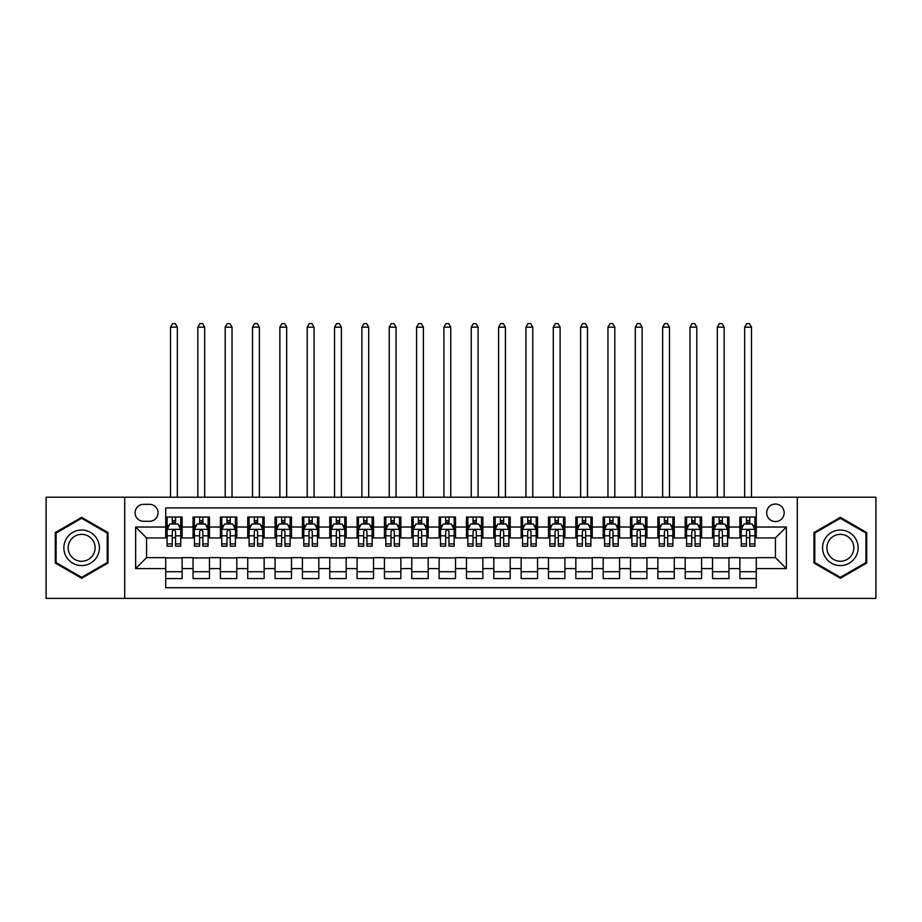 <?xml version="1.0" encoding="UTF-8"?>
<svg xmlns="http://www.w3.org/2000/svg" width="922" height="922" viewBox="0 0 922 922"><rect width="100%" height="100%" fill="white"/><g stroke="black" fill="none" stroke-linecap="round" stroke-linejoin="round"><path stroke-width="1.38" d="M775.425 504.057A8.747 8.747 0 0 0 766.678 512.816A8.747 8.747 0 0 0 775.425 521.564A8.747 8.747 0 0 0 784.173 512.816A8.747 8.747 0 0 0 775.425 504.057M797.299 598.39L875.9 598.39L875.9 497.223L797.299 497.223L797.299 598.39L124.701 598.39L124.701 497.223L46.1 497.223L46.1 598.39L124.701 598.39M756.282 517.046L739.882 517.046L739.882 527.027L728.945 527.027L728.945 537.964L739.882 537.964L739.882 527.027M728.945 527.027L728.945 517.046L712.533 517.046L712.533 527.027L701.596 527.027L701.596 537.964L712.533 537.964L712.533 527.027M701.596 527.027L701.596 517.046L685.196 517.046L685.196 527.027L674.259 527.027L674.259 537.964L685.196 537.964L685.196 527.027M674.259 527.027L674.259 517.046L657.859 517.046L657.859 527.027L646.921 527.027L646.921 537.964L657.859 537.964L657.859 527.027M646.921 527.027L646.921 517.046L630.51 517.046L630.51 527.027L619.572 527.027L619.572 537.964L630.51 537.964L630.51 527.027M619.572 527.027L619.572 517.046L603.172 517.046L603.172 527.027L592.235 527.027L592.235 537.964L603.172 537.964L603.172 527.027M592.235 527.027L592.235 517.046L575.835 517.046L575.835 527.027L564.898 527.027L564.898 537.964L575.835 537.964L575.835 527.027M564.898 527.027L564.898 517.046L548.486 517.046L548.486 527.027L537.561 527.027L537.561 537.964L548.486 537.964L548.486 527.027M537.561 527.027L537.561 517.046L521.149 517.046L521.149 527.027L510.212 527.027L510.212 537.964L521.149 537.964L521.149 527.027M510.212 527.027L510.212 517.046L493.812 517.046L493.812 527.027L482.874 527.027L482.874 537.964L493.812 537.964L493.812 527.027M482.874 527.027L482.874 517.046L466.463 517.046L466.463 527.027L455.537 527.027L455.537 537.964L466.463 537.964L466.463 527.027M455.537 527.027L455.537 517.046L439.126 517.046L439.126 527.027L428.188 527.027L428.188 537.964L439.126 537.964L439.126 527.027M428.188 527.027L428.188 517.046L411.788 517.046L411.788 527.027L400.851 527.027L400.851 537.964L411.788 537.964L411.788 527.027M400.851 527.027L400.851 517.046L384.439 517.046L384.439 527.027L373.514 527.027L373.514 537.964L384.439 537.964L384.439 527.027M373.514 527.027L373.514 517.046L357.102 517.046L357.102 527.027L346.165 527.027L346.165 537.964L357.102 537.964L357.102 527.027M346.165 527.027L346.165 517.046L329.765 517.046L329.765 527.027L318.828 527.027L318.828 537.964L329.765 537.964L329.765 527.027M318.828 527.027L318.828 517.046L302.428 517.046L302.428 527.027L291.49 527.027L291.49 537.964L302.428 537.964L302.428 527.027M291.49 527.027L291.49 517.046L275.079 517.046L275.079 527.027L264.141 527.027L264.141 537.964L275.079 537.964L275.079 527.027M264.141 527.027L264.141 517.046L247.741 517.046L247.741 527.027L236.804 527.027L236.804 537.964L247.741 537.964L247.741 527.027M236.804 527.027L236.804 517.046L220.404 517.046L220.404 527.027L209.467 527.027L209.467 537.964L220.404 537.964L220.404 527.027M209.467 527.027L209.467 517.046L193.055 517.046L193.055 537.964L182.118 537.964L182.118 517.046L165.718 517.046M165.718 578.567L182.118 578.567L182.118 557.649L193.055 557.649L193.055 578.567L209.467 578.567L209.467 557.649L220.404 557.649L220.404 568.586L209.467 568.586M220.404 568.586L220.404 578.567L236.804 578.567L236.804 557.649L247.741 557.649L247.741 568.586L236.804 568.586M247.741 568.586L247.741 578.567L264.141 578.567L264.141 557.649L275.079 557.649L275.079 568.586L264.141 568.586M275.079 568.586L275.079 578.567L291.49 578.567L291.49 557.649L302.428 557.649L302.428 568.586L291.49 568.586M302.428 568.586L302.428 578.567L318.828 578.567L318.828 557.649L329.765 557.649L329.765 568.586L318.828 568.586M329.765 568.586L329.765 578.567L346.165 578.567L346.165 557.649L357.102 557.649L357.102 568.586L346.165 568.586M357.102 568.586L357.102 578.567L373.514 578.567L373.514 557.649L384.439 557.649L384.439 568.586L373.514 568.586M384.439 568.586L384.439 578.567L400.851 578.567L400.851 557.649L411.788 557.649L411.788 568.586L400.851 568.586M411.788 568.586L411.788 578.567L428.188 578.567L428.188 557.649L439.126 557.649L439.126 568.586L428.188 568.586M439.126 568.586L439.126 578.567L455.537 578.567L455.537 557.649L466.463 557.649L466.463 568.586L455.537 568.586M466.463 568.586L466.463 578.567L482.874 578.567L482.874 557.649L493.812 557.649L493.812 568.586L482.874 568.586M493.812 568.586L493.812 578.567L510.212 578.567L510.212 557.649L521.149 557.649L521.149 568.586L510.212 568.586M521.149 568.586L521.149 578.567L537.561 578.567L537.561 557.649L548.486 557.649L548.486 568.586L537.561 568.586M548.486 568.586L548.486 578.567L564.898 578.567L564.898 557.649L575.835 557.649L575.835 568.586L564.898 568.586M575.835 568.586L575.835 578.567L592.235 578.567L592.235 557.649L603.172 557.649L603.172 568.586L592.235 568.586M603.172 568.586L603.172 578.567L619.572 578.567L619.572 557.649L630.51 557.649L630.51 568.586L619.572 568.586M630.51 568.586L630.51 578.567L646.921 578.567L646.921 557.649L657.859 557.649L657.859 568.586L646.921 568.586M657.859 568.586L657.859 578.567L674.259 578.567L674.259 557.649L685.196 557.649L685.196 568.586L674.259 568.586M685.196 568.586L685.196 578.567L701.596 578.567L701.596 557.649L712.533 557.649L712.533 568.586L701.596 568.586M712.533 568.586L712.533 578.567L728.945 578.567L728.945 557.649L739.882 557.649L739.882 568.586L728.945 568.586M143.567 521.287L149.583 521.287A8.471 8.471 0 0 0 158.065 512.816A8.471 8.471 0 0 0 149.583 504.334L143.567 504.334A8.471 8.471 0 0 0 135.096 512.816A8.471 8.471 0 0 0 143.567 521.287M797.299 497.223L124.701 497.223M756.282 527.027L756.282 507.895L165.718 507.895L165.718 537.964L146.575 537.964L146.575 557.649L165.718 557.649L165.718 587.729L756.282 587.729L756.282 557.649L775.425 557.649L775.425 537.964L756.282 537.964L756.282 527.027L786.362 527.027L786.362 568.586L756.282 568.586M165.718 568.586L135.638 568.586L135.638 527.027L165.718 527.027M739.882 568.586L739.882 578.567L756.282 578.567M165.718 523.88L167.089 523.88M172.276 523.88L175.56 523.88M180.758 523.88L182.118 523.88M165.718 537.687L167.089 537.687M172.276 537.687L175.56 537.687M180.758 537.687L182.118 537.687M165.718 557.925L182.118 557.925M165.718 571.732L182.118 571.732M193.055 537.687L194.427 537.687M199.625 537.687L202.898 537.687M208.095 537.687L209.467 537.687M193.055 523.88L194.427 523.88M199.625 523.88L202.898 523.88M208.095 523.88L209.467 523.88M193.055 557.925L209.467 557.925M193.055 571.732L209.467 571.732M220.404 557.925L236.804 557.925M220.404 571.732L236.804 571.732M220.404 523.88L221.764 523.88M226.962 523.88L230.246 523.88M235.433 523.88L236.804 523.88M220.404 537.687L221.764 537.687M226.962 537.687L230.246 537.687M235.433 537.687L236.804 537.687M247.741 557.925L264.141 557.925M247.741 571.732L264.141 571.732M247.741 523.88L249.101 523.88M254.299 523.88L257.584 523.88M262.782 523.88L264.141 523.88M247.741 537.687L249.101 537.687M254.299 537.687L257.584 537.687M262.782 537.687L264.141 537.687M275.079 557.925L291.49 557.925M275.079 571.732L291.49 571.732M275.079 523.88L276.45 523.88M281.648 523.88L284.921 523.88M290.119 523.88L291.49 523.88M275.079 537.687L276.45 537.687M281.648 537.687L284.921 537.687M290.119 537.687L291.49 537.687M302.428 557.925L318.828 557.925M302.428 571.732L318.828 571.732M302.428 523.88L303.787 523.88M308.985 523.88L312.27 523.88M317.456 523.88L318.828 523.88M302.428 537.687L303.787 537.687M308.985 537.687L312.27 537.687M317.456 537.687L318.828 537.687M329.765 557.925L346.165 557.925M329.765 571.732L346.165 571.732M329.765 523.88L331.125 523.88M336.323 523.88L339.607 523.88M344.805 523.88L346.165 523.88M329.765 537.687L331.125 537.687M336.323 537.687L339.607 537.687M344.805 537.687L346.165 537.687M357.102 557.925L373.514 557.925M357.102 571.732L373.514 571.732M357.102 523.88L358.474 523.88M363.671 523.88L366.944 523.88M372.142 523.88L373.514 523.88M357.102 537.687L358.474 537.687M363.671 537.687L366.944 537.687M372.142 537.687L373.514 537.687M384.439 557.925L400.851 557.925M384.439 571.732L400.851 571.732M384.439 523.88L385.811 523.88M391.009 523.88L394.293 523.88M399.48 523.88L400.851 523.88M384.439 537.687L385.811 537.687M391.009 537.687L394.293 537.687M399.48 537.687L400.851 537.687M411.788 557.925L428.188 557.925M411.788 571.732L428.188 571.732M411.788 523.88L413.148 523.88M418.346 523.88L421.631 523.88M426.828 523.88L428.188 523.88M411.788 537.687L413.148 537.687M418.346 537.687L421.631 537.687M426.828 537.687L428.188 537.687M439.126 557.925L455.537 557.925M439.126 571.732L455.537 571.732M439.126 523.88L440.497 523.88M445.683 523.88L448.968 523.88M454.166 523.88L455.537 523.88M439.126 537.687L440.497 537.687M445.683 537.687L448.968 537.687M454.166 537.687L455.537 537.687M466.463 557.925L482.874 557.925M466.463 571.732L482.874 571.732M466.463 523.88L467.834 523.88M473.032 523.88L476.317 523.88M481.503 523.88L482.874 523.88M466.463 537.687L467.834 537.687M473.032 537.687L476.317 537.687M481.503 537.687L482.874 537.687M493.812 557.925L510.212 557.925M493.812 571.732L510.212 571.732M493.812 523.88L495.172 523.88M500.369 523.88L503.654 523.88M508.852 523.88L510.212 523.88M493.812 537.687L495.172 537.687M500.369 537.687L503.654 537.687M508.852 537.687L510.212 537.687M521.149 557.925L537.561 557.925M521.149 571.732L537.561 571.732M521.149 523.88L522.52 523.88M527.707 523.88L530.991 523.88M536.189 523.88L537.561 523.88M521.149 537.687L522.52 537.687M527.707 537.687L530.991 537.687M536.189 537.687L537.561 537.687M548.486 557.925L564.898 557.925M548.486 571.732L564.898 571.732M548.486 523.88L549.858 523.88M555.056 523.88L558.329 523.88M563.526 523.88L564.898 523.88M548.486 537.687L549.858 537.687M555.056 537.687L558.329 537.687M563.526 537.687L564.898 537.687M575.835 557.925L592.235 557.925M575.835 571.732L592.235 571.732M575.835 523.88L577.195 523.88M582.393 523.88L585.677 523.88M590.875 523.88L592.235 523.88M575.835 537.687L577.195 537.687M582.393 537.687L585.677 537.687M590.875 537.687L592.235 537.687M603.172 557.925L619.572 557.925M603.172 571.732L619.572 571.732M603.172 523.88L604.544 523.88M609.73 523.88L613.015 523.88M618.213 523.88L619.572 523.88M603.172 537.687L604.544 537.687M609.73 537.687L613.015 537.687M618.213 537.687L619.572 537.687M630.51 557.925L646.921 557.925M630.51 571.732L646.921 571.732M630.51 523.88L631.881 523.88M637.079 523.88L640.352 523.88M645.55 523.88L646.921 523.88M630.51 537.687L631.881 537.687M637.079 537.687L640.352 537.687M645.55 537.687L646.921 537.687M657.859 557.925L674.259 557.925M657.859 571.732L674.259 571.732M657.859 523.88L659.218 523.88M664.416 523.88L667.701 523.88M672.899 523.88L674.259 523.88M657.859 537.687L659.218 537.687M664.416 537.687L667.701 537.687M672.899 537.687L674.259 537.687M685.196 557.925L701.596 557.925M685.196 571.732L701.596 571.732M685.196 523.88L686.567 523.88M691.754 523.88L695.038 523.88M700.236 523.88L701.596 523.88M685.196 537.687L686.567 537.687M691.754 537.687L695.038 537.687M700.236 537.687L701.596 537.687M712.533 557.925L728.945 557.925M712.533 571.732L728.945 571.732M712.533 523.88L713.905 523.88M719.102 523.88L722.375 523.88M727.573 523.88L728.945 523.88M712.533 537.687L713.905 537.687M719.102 537.687L722.375 537.687M727.573 537.687L728.945 537.687M739.882 557.925L756.282 557.925M739.882 571.732L756.282 571.732M739.882 523.88L741.242 523.88M746.44 523.88L749.724 523.88M754.911 523.88L756.282 523.88M739.882 537.687L741.242 537.687M746.44 537.687L749.724 537.687M754.911 537.687L756.282 537.687M146.575 537.964L135.638 527.027M146.575 557.649L135.638 568.586M786.362 527.027L775.425 537.964M786.362 568.586L775.425 557.649M81.643 578.278L108.024 563.042L108.024 532.57L81.643 517.346L55.262 532.57L55.262 563.042L81.643 578.278M866.738 532.57L840.357 517.346L813.976 532.57L813.976 563.042L840.357 578.278L866.738 563.042L866.738 532.57M175.56 520.607L172.276 520.607M180.758 543.934L175.56 543.934L175.56 546.17L180.758 546.17L180.758 529.493L178.015 524.019L169.821 524.019L167.089 529.493L167.089 546.17L172.276 546.17L172.276 543.934L167.089 543.934M167.089 529.493L167.089 517.046M180.758 529.493L180.758 517.046M172.276 524.019L172.276 517.046M175.56 517.046L175.56 524.019M175.56 543.934L175.56 531.545C174.465 529.435 173.371 529.435 172.276 531.545L172.276 543.934M177.335 497.223L177.335 327.16L170.501 327.16L170.501 497.223M170.501 327.16L172.552 323.61L175.284 323.61L177.335 327.16M81.643 530.035A17.772 17.772 0 0 0 63.872 547.806A17.772 17.772 0 0 0 81.643 565.578A17.772 17.772 0 0 0 99.415 547.806A17.772 17.772 0 0 0 81.643 530.035M81.643 534.357A13.45 13.45 0 0 0 68.193 547.806A13.45 13.45 0 0 0 81.643 561.268A13.45 13.45 0 0 0 95.104 547.806A13.45 13.45 0 0 0 81.643 534.357M107.206 562.57L81.643 577.322L56.081 562.57L56.081 533.043L81.643 518.291L107.206 533.043L107.206 562.57M824.971 538.921A17.772 17.772 0 0 0 831.471 563.204A17.772 17.772 0 0 0 855.743 556.692A17.772 17.772 0 0 0 849.243 532.42A17.772 17.772 0 0 0 824.971 538.921M828.705 541.076A13.45 13.45 0 0 0 833.626 559.458A13.45 13.45 0 0 0 852.009 554.537A13.45 13.45 0 0 0 847.088 536.155A13.45 13.45 0 0 0 828.705 541.076M865.919 533.043L865.919 562.57L840.357 577.322L814.794 562.57L814.794 533.043L840.357 518.291L865.919 533.043M202.898 520.607L199.625 520.607M208.095 543.934L202.898 543.934L202.898 546.17L208.095 546.17L208.095 529.493L205.364 524.019L197.158 524.019L194.427 529.493L194.427 546.17L199.625 546.17L199.625 543.934L194.427 543.934M194.427 529.493L194.427 517.046M208.095 529.493L208.095 517.046M199.625 524.019L199.625 517.046M202.898 517.046L202.898 524.019M202.898 543.934L202.898 531.545C201.814 529.435 200.719 529.435 199.625 531.545L199.625 543.934M204.672 497.223L204.672 327.16L197.838 327.16L197.838 497.223M197.838 327.16L199.89 323.61L202.633 323.61L204.672 327.16M230.246 520.607L226.962 520.607M235.433 543.934L230.246 543.934L230.246 546.17L235.433 546.17L235.433 529.493L232.701 524.019L224.495 524.019L221.764 529.493L221.764 546.17L226.962 546.17L226.962 543.934L221.764 543.934M221.764 529.493L221.764 517.046M235.433 529.493L235.433 517.046M226.962 524.019L226.962 517.046M230.246 517.046L230.246 524.019M230.246 543.934L230.246 531.545C229.152 529.435 228.057 529.435 226.962 531.545L226.962 543.934M232.021 497.223L232.021 327.16L225.187 327.16L225.187 497.223M225.187 327.16L227.238 323.61L229.97 323.61L232.021 327.16M257.584 520.607L254.299 520.607M262.782 543.934L257.584 543.934L257.584 546.17L262.782 546.17L262.782 529.493L260.039 524.019L251.844 524.019L249.101 529.493L249.101 546.17L254.299 546.17L254.299 543.934L249.101 543.934M249.101 529.493L249.101 517.046M262.782 529.493L262.782 517.046M254.299 524.019L254.299 517.046M257.584 517.046L257.584 524.019M257.584 543.934L257.584 531.545C256.489 529.435 255.394 529.435 254.299 531.545L254.299 543.934M259.359 497.223L259.359 327.16L252.524 327.16L252.524 497.223M252.524 327.16L254.576 323.61L257.307 323.61L259.359 327.16M284.921 520.607L281.648 520.607M290.119 543.934L284.921 543.934L284.921 546.17L290.119 546.17L290.119 529.493L287.387 524.019L279.182 524.019L276.45 529.493L276.45 546.17L281.648 546.17L281.648 543.934L276.45 543.934M276.45 529.493L276.45 517.046M290.119 529.493L290.119 517.046M281.648 524.019L281.648 517.046M284.921 517.046L284.921 524.019M284.921 543.934L284.921 531.545C283.826 529.435 282.743 529.435 281.648 531.545L281.648 543.934M286.696 497.223L286.696 327.16L279.862 327.16L279.862 497.223M279.862 327.16L281.913 323.61L284.656 323.61L286.696 327.16M312.27 520.607L308.985 520.607M317.456 543.934L312.27 543.934L312.27 546.17L317.456 546.17L317.456 529.493L314.725 524.019L306.519 524.019L303.787 529.493L303.787 546.17L308.985 546.17L308.985 543.934L303.787 543.934M303.787 529.493L303.787 517.046M317.456 529.493L317.456 517.046M308.985 524.019L308.985 517.046M312.27 517.046L312.27 524.019M312.27 543.934L312.27 531.545C311.175 529.435 310.08 529.435 308.985 531.545L308.985 543.934M314.045 497.223L314.045 327.16L307.21 327.16L307.21 497.223M307.21 327.16L309.262 323.61L311.993 323.61L314.045 327.16M339.607 520.607L336.323 520.607M344.805 543.934L339.607 543.934L339.607 546.17L344.805 546.17L344.805 529.493L342.062 524.019L333.868 524.019L331.125 529.493L331.125 546.17L336.323 546.17L336.323 543.934L331.125 543.934M331.125 529.493L331.125 517.046M344.805 529.493L344.805 517.046M336.323 524.019L336.323 517.046M339.607 517.046L339.607 524.019M339.607 543.934L339.607 531.545C338.512 529.435 337.417 529.435 336.323 531.545L336.323 543.934M341.382 497.223L341.382 327.16L334.548 327.16L334.548 497.223M334.548 327.16L336.599 323.61L339.331 323.61L341.382 327.16M366.944 520.607L363.671 520.607M372.142 543.934L366.944 543.934L366.944 546.17L372.142 546.17L372.142 529.493L369.411 524.019L361.205 524.019L358.474 529.493L358.474 546.17L363.671 546.17L363.671 543.934L358.474 543.934M358.474 529.493L358.474 517.046M372.142 529.493L372.142 517.046M363.671 524.019L363.671 517.046M366.944 517.046L366.944 524.019M366.944 543.934L366.944 531.545C365.85 529.435 364.766 529.435 363.671 531.545L363.671 543.934M368.719 497.223L368.719 327.16L361.885 327.16L361.885 497.223M361.885 327.16L363.936 323.61L366.668 323.61L368.719 327.16M394.293 520.607L391.009 520.607M399.48 543.934L394.293 543.934L394.293 546.17L399.48 546.17L399.48 529.493L396.748 524.019L388.542 524.019L385.811 529.493L385.811 546.17L391.009 546.17L391.009 543.934L385.811 543.934M385.811 529.493L385.811 517.046M399.48 529.493L399.48 517.046M391.009 524.019L391.009 517.046M394.293 517.046L394.293 524.019M394.293 543.934L394.293 531.545C393.198 529.435 392.104 529.435 391.009 531.545L391.009 543.934M396.068 497.223L396.068 327.16L389.234 327.16L389.234 497.223M389.234 327.16L391.285 323.61L394.017 323.61L396.068 327.16M421.631 520.607L418.346 520.607M426.828 543.934L421.631 543.934L421.631 546.17L426.828 546.17L426.828 529.493L424.085 524.019L415.891 524.019L413.148 529.493L413.148 546.17L418.346 546.17L418.346 543.934L413.148 543.934M413.148 529.493L413.148 517.046M426.828 529.493L426.828 517.046M418.346 524.019L418.346 517.046M421.631 517.046L421.631 524.019M421.631 543.934L421.631 531.545C420.536 529.435 419.441 529.435 418.346 531.545L418.346 543.934M423.405 497.223L423.405 327.16L416.571 327.16L416.571 497.223M416.571 327.16L418.623 323.61L421.354 323.61L423.405 327.16M448.968 520.607L445.683 520.607M454.166 543.934L448.968 543.934L448.968 546.17L454.166 546.17L454.166 529.493L451.434 524.019L443.228 524.019L440.497 529.493L440.497 546.17L445.683 546.17L445.683 543.934L440.497 543.934M440.497 529.493L440.497 517.046M454.166 529.493L454.166 517.046M445.683 524.019L445.683 517.046M448.968 517.046L448.968 524.019M448.968 543.934L448.968 531.545C447.873 529.435 446.79 529.435 445.683 531.545L445.683 543.934M450.743 497.223L450.743 327.16L443.908 327.16L443.908 497.223M443.908 327.16L445.96 323.61L448.691 323.61L450.743 327.16M476.317 520.607L473.032 520.607M481.503 543.934L476.317 543.934L476.317 546.17L481.503 546.17L481.503 529.493L478.772 524.019L470.566 524.019L467.834 529.493L467.834 546.17L473.032 546.17L473.032 543.934L467.834 543.934M467.834 529.493L467.834 517.046M481.503 529.493L481.503 517.046M473.032 524.019L473.032 517.046M476.317 517.046L476.317 524.019M476.317 543.934L476.317 531.545C475.222 529.435 474.127 529.435 473.032 531.545L473.032 543.934M478.092 497.223L478.092 327.16L471.257 327.16L471.257 497.223M471.257 327.16L473.309 323.61L476.04 323.61L478.092 327.16M503.654 520.607L500.369 520.607M508.852 543.934L503.654 543.934L503.654 546.17L508.852 546.17L508.852 529.493L506.109 524.019L497.915 524.019L495.172 529.493L495.172 546.17L500.369 546.17L500.369 543.934L495.172 543.934M495.172 529.493L495.172 517.046M508.852 529.493L508.852 517.046M500.369 524.019L500.369 517.046M503.654 517.046L503.654 524.019M503.654 543.934L503.654 531.545C502.559 529.435 501.464 529.435 500.369 531.545L500.369 543.934M505.429 497.223L505.429 327.16L498.595 327.16L498.595 497.223M498.595 327.16L500.646 323.61L503.377 323.61L505.429 327.16M530.991 520.607L527.707 520.607M536.189 543.934L530.991 543.934L530.991 546.17L536.189 546.17L536.189 529.493L533.458 524.019L525.252 524.019L522.52 529.493L522.52 546.17L527.707 546.17L527.707 543.934L522.52 543.934M522.52 529.493L522.52 517.046M536.189 529.493L536.189 517.046M527.707 524.019L527.707 517.046M530.991 517.046L530.991 524.019M530.991 543.934L530.991 531.545C529.896 529.435 528.802 529.435 527.707 531.545L527.707 543.934M532.766 497.223L532.766 327.16L525.932 327.16L525.932 497.223M525.932 327.16L527.983 323.61L530.715 323.61L532.766 327.16M558.329 520.607L555.056 520.607M563.526 543.934L558.329 543.934L558.329 546.17L563.526 546.17L563.526 529.493L560.795 524.019L552.589 524.019L549.858 529.493L549.858 546.17L555.056 546.17L555.056 543.934L549.858 543.934M549.858 529.493L549.858 517.046M563.526 529.493L563.526 517.046M555.056 524.019L555.056 517.046M558.329 517.046L558.329 524.019M558.329 543.934L558.329 531.545C557.245 529.435 556.15 529.435 555.056 531.545L555.056 543.934M560.115 497.223L560.115 327.16L553.281 327.16L553.281 497.223M553.281 327.16L555.332 323.61L558.064 323.61L560.115 327.16M585.677 520.607L582.393 520.607M590.875 543.934L585.677 543.934L585.677 546.17L590.875 546.17L590.875 529.493L588.132 524.019L579.938 524.019L577.195 529.493L577.195 546.17L582.393 546.17L582.393 543.934L577.195 543.934M577.195 529.493L577.195 517.046M590.875 529.493L590.875 517.046M582.393 524.019L582.393 517.046M585.677 517.046L585.677 524.019M585.677 543.934L585.677 531.545C584.583 529.435 583.488 529.435 582.393 531.545L582.393 543.934M587.452 497.223L587.452 327.16L580.618 327.16L580.618 497.223M580.618 327.16L582.669 323.61L585.401 323.61L587.452 327.16M613.015 520.607L609.73 520.607M618.213 543.934L613.015 543.934L613.015 546.17L618.213 546.17L618.213 529.493L615.481 524.019L607.275 524.019L604.544 529.493L604.544 546.17L609.73 546.17L609.73 543.934L604.544 543.934M604.544 529.493L604.544 517.046M618.213 529.493L618.213 517.046M609.73 524.019L609.73 517.046M613.015 517.046L613.015 524.019M613.015 543.934L613.015 531.545C611.92 529.435 610.825 529.435 609.73 531.545L609.73 543.934M614.79 497.223L614.79 327.16L607.955 327.16L607.955 497.223M607.955 327.16L610.007 323.61L612.738 323.61L614.79 327.16M640.352 520.607L637.079 520.607M645.55 543.934L640.352 543.934L640.352 546.17L645.55 546.17L645.55 529.493L642.818 524.019L634.613 524.019L631.881 529.493L631.881 546.17L637.079 546.17L637.079 543.934L631.881 543.934M631.881 529.493L631.881 517.046M645.55 529.493L645.55 517.046M637.079 524.019L637.079 517.046M640.352 517.046L640.352 524.019M640.352 543.934L640.352 531.545C639.269 529.435 638.174 529.435 637.079 531.545L637.079 543.934M642.138 497.223L642.138 327.16L635.304 327.16L635.304 497.223M635.304 327.16L637.344 323.61L640.087 323.61L642.138 327.16M667.701 520.607L664.416 520.607M672.899 543.934L667.701 543.934L667.701 546.17L672.899 546.17L672.899 529.493L670.156 524.019L661.961 524.019L659.218 529.493L659.218 546.17L664.416 546.17L664.416 543.934L659.218 543.934M659.218 529.493L659.218 517.046M672.899 529.493L672.899 517.046M664.416 524.019L664.416 517.046M667.701 517.046L667.701 524.019M667.701 543.934L667.701 531.545C666.606 529.435 665.511 529.435 664.416 531.545L664.416 543.934M669.476 497.223L669.476 327.16L662.641 327.16L662.641 497.223M662.641 327.16L664.693 323.61L667.424 323.61L669.476 327.16M695.038 520.607L691.754 520.607M700.236 543.934L695.038 543.934L695.038 546.17L700.236 546.17L700.236 529.493L697.505 524.019L689.299 524.019L686.567 529.493L686.567 546.17L691.754 546.17L691.754 543.934L686.567 543.934M686.567 529.493L686.567 517.046M700.236 529.493L700.236 517.046M691.754 524.019L691.754 517.046M695.038 517.046L695.038 524.019M695.038 543.934L695.038 531.545C693.943 529.435 692.848 529.435 691.754 531.545L691.754 543.934M696.813 497.223L696.813 327.16L689.979 327.16L689.979 497.223M689.979 327.16L692.03 323.61L694.762 323.61L696.813 327.16M722.375 520.607L719.102 520.607M727.573 543.934L722.375 543.934L722.375 546.17L727.573 546.17L727.573 529.493L724.842 524.019L716.636 524.019L713.905 529.493L713.905 546.17L719.102 546.17L719.102 543.934L713.905 543.934M713.905 529.493L713.905 517.046M727.573 529.493L727.573 517.046M719.102 524.019L719.102 517.046M722.375 517.046L722.375 524.019M722.375 543.934L722.375 531.545C721.292 529.435 720.197 529.435 719.102 531.545L719.102 543.934M724.162 497.223L724.162 327.16L717.328 327.16L717.328 497.223M717.328 327.16L719.367 323.61L722.11 323.61L724.162 327.16M749.724 520.607L746.44 520.607M754.911 543.934L749.724 543.934L749.724 546.17L754.911 546.17L754.911 529.493L752.179 524.019L743.985 524.019L741.242 529.493L741.242 546.17L746.44 546.17L746.44 543.934L741.242 543.934M741.242 529.493L741.242 517.046M754.911 529.493L754.911 517.046M746.44 524.019L746.44 517.046M749.724 517.046L749.724 524.019M749.724 543.934L749.724 531.545C748.629 529.435 747.535 529.435 746.44 531.545L746.44 543.934M751.499 497.223L751.499 327.16L744.665 327.16L744.665 497.223M744.665 327.16L746.716 323.61L749.448 323.61L751.499 327.16M193.055 568.586L182.118 568.586M193.055 527.027L182.118 527.027M180.689 529.355L167.147 529.355M167.089 525.528L169.06 525.528M178.776 525.528L180.758 525.528M172.276 535.82L167.089 535.82M180.758 535.82L175.56 535.82M175.56 522.348L172.276 522.348M208.026 529.355L194.496 529.355M194.427 525.528L196.409 525.528M206.113 525.528L208.095 525.528M199.625 535.82L194.427 535.82M208.095 535.82L202.898 535.82M202.898 522.348L199.625 522.348M235.364 529.355L221.833 529.355M221.764 525.528L223.746 525.528M233.45 525.528L235.433 525.528M226.962 535.82L221.764 535.82M235.433 535.82L230.246 535.82M230.246 522.348L226.962 522.348M262.712 529.355L249.171 529.355M249.101 525.528L251.084 525.528M260.799 525.528L262.782 525.528M254.299 535.82L249.101 535.82M262.782 535.82L257.584 535.82M257.584 522.348L254.299 522.348M290.05 529.355L276.519 529.355M276.45 525.528L278.432 525.528M288.137 525.528L290.119 525.528M281.648 535.82L276.45 535.82M290.119 535.82L284.921 535.82M284.921 522.348L281.648 522.348M317.387 529.355L303.857 529.355M303.787 525.528L305.77 525.528M315.474 525.528L317.456 525.528M308.985 535.82L303.787 535.82M317.456 535.82L312.27 535.82M312.27 522.348L308.985 522.348M344.736 529.355L331.194 529.355M331.125 525.528L333.107 525.528M342.823 525.528L344.805 525.528M336.323 535.82L331.125 535.82M344.805 535.82L339.607 535.82M339.607 522.348L336.323 522.348M372.073 529.355L358.543 529.355M358.474 525.528L360.456 525.528M370.16 525.528L372.142 525.528M363.671 535.82L358.474 535.82M372.142 535.82L366.944 535.82M366.944 522.348L363.671 522.348M399.41 529.355L385.88 529.355M385.811 525.528L387.793 525.528M397.497 525.528L399.48 525.528M391.009 535.82L385.811 535.82M399.48 535.82L394.293 535.82M394.293 522.348L391.009 522.348M426.759 529.355L413.217 529.355M413.148 525.528L415.131 525.528M424.846 525.528L426.828 525.528M418.346 535.82L413.148 535.82M426.828 535.82L421.631 535.82M421.631 522.348L418.346 522.348M454.097 529.355L440.566 529.355M440.497 525.528L442.479 525.528M452.183 525.528L454.166 525.528M445.683 535.82L440.497 535.82M454.166 535.82L448.968 535.82M448.968 522.348L445.683 522.348M481.434 529.355L467.903 529.355M467.834 525.528L469.817 525.528M479.521 525.528L481.503 525.528M473.032 535.82L467.834 535.82M481.503 535.82L476.317 535.82M476.317 522.348L473.032 522.348M508.783 529.355L495.241 529.355M495.172 525.528L497.154 525.528M506.87 525.528L508.852 525.528M500.369 535.82L495.172 535.82M508.852 535.82L503.654 535.82M503.654 522.348L500.369 522.348M536.12 529.355L522.59 529.355M522.52 525.528L524.503 525.528M534.207 525.528L536.189 525.528M527.707 535.82L522.52 535.82M536.189 535.82L530.991 535.82M530.991 522.348L527.707 522.348M563.457 529.355L549.927 529.355M549.858 525.528L551.84 525.528M561.544 525.528L563.526 525.528M555.056 535.82L549.858 535.82M563.526 535.82L558.329 535.82M558.329 522.348L555.056 522.348M590.806 529.355L577.264 529.355M577.195 525.528L579.177 525.528M588.893 525.528L590.875 525.528M582.393 535.82L577.195 535.82M590.875 535.82L585.677 535.82M585.677 522.348L582.393 522.348M618.143 529.355L604.613 529.355M604.544 525.528L606.526 525.528M616.23 525.528L618.213 525.528M609.73 535.82L604.544 535.82M618.213 535.82L613.015 535.82M613.015 522.348L609.73 522.348M645.481 529.355L631.95 529.355M631.881 525.528L633.863 525.528M643.568 525.528L645.55 525.528M637.079 535.82L631.881 535.82M645.55 535.82L640.352 535.82M640.352 522.348L637.079 522.348M672.829 529.355L659.288 529.355M659.218 525.528L661.201 525.528M670.916 525.528L672.899 525.528M664.416 535.82L659.218 535.82M672.899 535.82L667.701 535.82M667.701 522.348L664.416 522.348M700.167 529.355L686.636 529.355M686.567 525.528L688.55 525.528M698.254 525.528L700.236 525.528M691.754 535.82L686.567 535.82M700.236 535.82L695.038 535.82M695.038 522.348L691.754 522.348M727.504 529.355L713.974 529.355M713.905 525.528L715.887 525.528M725.591 525.528L727.573 525.528M719.102 535.82L713.905 535.82M727.573 535.82L722.375 535.82M722.375 522.348L719.102 522.348M754.853 529.355L741.311 529.355M741.242 525.528L743.224 525.528M752.94 525.528L754.911 525.528M746.44 535.82L741.242 535.82M754.911 535.82L749.724 535.82M749.724 522.348L746.44 522.348"/></g></svg>
